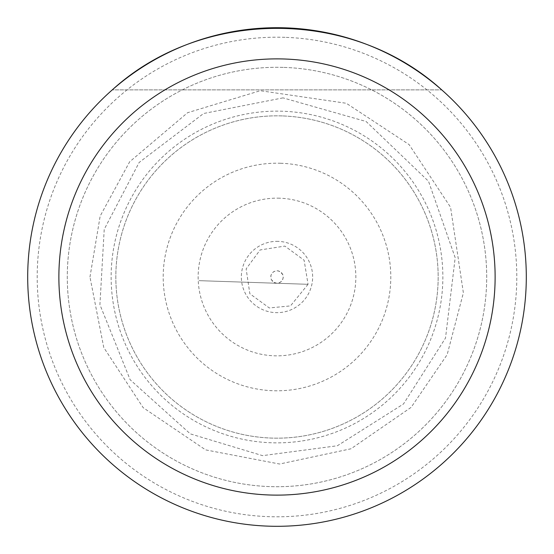 <?xml version="1.0" encoding="UTF-8"?>
<svg xmlns="http://www.w3.org/2000/svg" width="554" height="554" viewBox="0 0 554 554"><rect width="100%" height="100%" fill="white"/><g stroke="black" fill="none" stroke-linecap="round" stroke-linejoin="round"><path stroke-width="0.42" stroke-dasharray="2.77 2.08" d="M282.401 115.925A161.166 161.166 0 0 0 134.802 352.863A161.166 161.166 0 0 0 413.796 362.212A161.166 161.166 0 0 0 282.401 115.925A161.166 161.166 0 0 0 134.802 352.863A161.166 161.166 0 0 0 413.796 362.212A161.166 161.166 0 0 0 282.401 115.925A161.166 161.166 0 0 0 134.802 352.863A161.166 161.166 0 0 0 413.796 362.212A161.166 161.166 0 0 0 282.401 115.925M278.191 241.364A35.657 35.657 0 0 0 245.54 293.786A35.657 35.657 0 0 0 307.262 295.85A35.657 35.657 0 0 0 278.191 241.364M279.638 198.194A78.848 78.848 0 0 0 207.431 314.118A78.848 78.848 0 0 0 343.923 318.688A78.848 78.848 0 0 0 279.638 198.194M280.816 163.264A113.799 113.799 0 0 0 176.594 330.565A113.799 113.799 0 0 0 373.59 337.171A113.799 113.799 0 0 0 280.816 163.264M285.352 27.839A249.3 249.3 0 0 0 27.7 277A249.3 249.3 0 0 0 274.216 526.286A249.3 249.3 0 0 0 526.238 282.568A249.3 249.3 0 0 0 285.352 27.839M285.033 37.333A239.799 239.799 0 0 0 65.427 389.877A239.799 239.799 0 0 0 480.54 403.79A239.799 239.799 0 0 0 285.033 37.333M284.029 67.408A209.71 209.71 0 0 1 455 387.883A209.71 209.71 0 0 1 91.971 375.716A209.71 209.71 0 0 1 284.029 67.408A209.71 209.71 0 0 0 91.971 375.716A209.71 209.71 0 0 0 455 387.883A209.71 209.71 0 0 0 284.029 67.408M441.725 89.873C351.651 7.86 202.349 7.86 112.275 89.873L441.725 89.873L112.275 89.873M199.004 280.656L308.052 284.306L199.004 280.656M271.446 442.771A165.861 165.861 0 0 1 111.229 271.446A165.861 165.861 0 0 1 282.554 111.229A165.861 165.861 0 0 1 442.771 282.554A165.861 165.861 0 0 1 271.446 442.771M283.004 97.871L203.588 113.501L139.144 162.467L104.221 229.342L99.921 304.665L130.148 379.753L190.327 433.879L262.561 455.644L337.358 445.755L403.464 403.998L445.506 338.065L455.187 257.707L428.526 181.283L366.125 121.506L283.004 97.871M276.792 283.26L274.362 282.665L272.36 281.183L271.079 279.001L270.823 275.892L271.668 273.752L273.316 271.959L275.663 270.899L278.253 270.851L280.615 271.903L282.914 274.985L283.246 277.305L282.72 279.514L281.183 281.64L279.202 282.852L276.792 283.26L273.607 282.242L271.183 279.292L270.851 275.636L271.806 273.538L273.586 271.765L275.532 270.941L278.129 270.802L281.647 272.824L282.817 274.701L283.233 277.748L282.208 280.442L280.269 282.325L276.792 283.26M308.052 284.306L290.483 305.905L269.306 307.955L249.84 293.724L246.149 268.884L260.11 249.944L284.881 246.094L304.111 260.207L308.052 284.306M89.963 277.007L100.17 216.074L129.657 161.796L187.598 112.711L260.269 90.711L346.312 103.279L409.101 144.587L450.561 207.272L463.373 292.837L447.175 354.622L411.13 407.349L351.001 448.775L279.59 464.023L205.582 449.869L143.161 407.661L103.778 347.538L89.963 277.007"/><path stroke-width="0.83" d="M58.876 277A218.124 218.124 0 0 1 386.062 88.1A218.124 218.124 0 0 1 386.062 465.9A218.124 218.124 0 0 1 58.876 277M27.7 277A249.3 249.3 0 0 1 401.65 61.099A249.3 249.3 0 0 1 401.65 492.901A249.3 249.3 0 0 1 27.7 277M112.275 89.873C202.349 7.86 351.651 7.86 441.725 89.873"/></g></svg>
